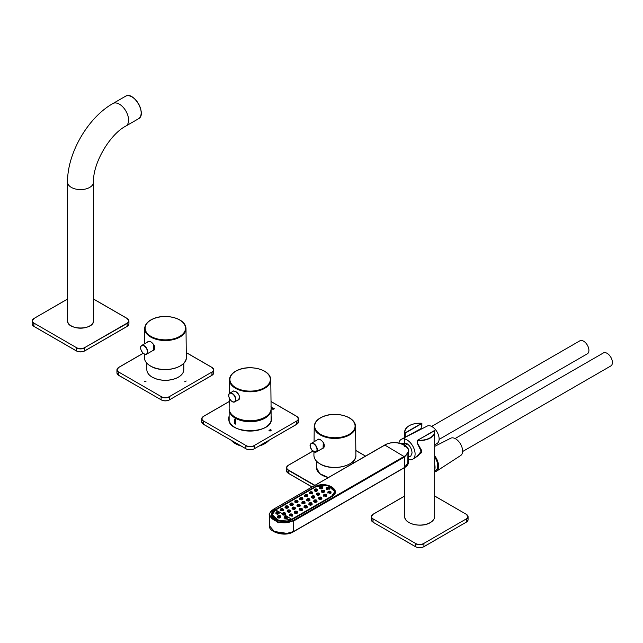 <?xml version="1.0" encoding="UTF-8"?>
<svg xmlns="http://www.w3.org/2000/svg" width="643" height="643" viewBox="0 0 643 643"><rect width="100%" height="100%" fill="white"/><g stroke="black" fill="none" stroke-linecap="round" stroke-linejoin="round"><path stroke-width="0.96" d="M434.676 508.476A2.05 0.434 81.2 0 1 434.676 509.401M431.614 426.413L579.865 340.822A7.491 4.324 60 0 1 587.356 345.146A7.491 4.324 60 0 1 587.356 353.803L439.105 439.394M398.965 443.067A11.494 6.631 60 0 1 401.401 439.249L427.209 426.076A9.991 5.771 60 0 1 437.047 431.927A9.991 5.771 60 0 1 437.192 443.381L434.676 445.012M401.401 439.249A11.494 6.631 60 0 1 412.718 445.977A11.494 6.631 60 0 1 412.886 459.142A11.494 6.631 60 0 1 408.675 459.456M273.613 509.336L273.717 509.111C269.996 512.318 268.573 514.336 269.449 515.156L278.234 522.735L293.73 520.959A374.636 216.297 60 0 1 293.57 531.536L404.503 467.493A374.636 216.297 60 0 0 404.664 456.908L384.876 445.077C396.835 437.465 417.5 449.385 404.334 456.313L293.409 520.356C281.441 527.951 260.793 516.032 273.95 509.119L275.341 510.132M332.302 496.316L335.035 491.863L327.785 485.441L314.757 486.904C325.189 479.975 343.177 490.368 331.732 496.701L292.163 519.544L293.73 520.959L404.664 456.908L408.827 451.089C408.112 442.577 392.117 440.423 384.651 445.069L273.717 509.111L384.546 445.269M275.935 519.93L271.885 514.842L275.341 509.995L314.909 487.281M407.799 463.121L408.643 460.846M408.056 454.738L407.791 463.217M408.827 451.097L408.104 454.641M335.035 491.863L331.579 496.782L292.155 519.544C281.755 526.151 263.71 515.766 275.188 509.746L314.757 486.904M293.57 531.536L285.227 533.859L274.794 532.074L269.682 526.038L269.449 515.156M293.248 531.737L288.297 533.561L273.508 531.383M404.503 467.493L408.602 461.883M329.505 488.833L326.652 489.548L326.162 488.833M331.097 492.747L330.606 493.478L327.745 492.683M331.177 486.847L334.73 491.686L331.37 496.597A11.494 6.631 0 0 0 334.73 491.879A11.494 6.631 0 0 0 334.73 491.839A11.494 6.631 0 0 0 334.73 491.766M315.215 487.153C325.053 480.61 342.108 490.432 331.266 496.42L291.705 519.263C281.851 525.524 264.803 515.694 275.654 509.995L315.118 487.209M291.697 519.263L279.215 520.862L272.182 514.665L274.915 510.454M280.758 517.036C279.641 518.395 278.523 518.419 277.406 517.101M287.365 517.993L286.882 518.748L284.013 517.969M279.175 513.21C278.057 514.513 276.94 514.545 275.823 513.299M285.629 514.167L284.825 515.027C282.888 515.26 282.116 514.818 282.526 513.701L275.654 509.995M319.756 494.459C318.639 495.753 317.529 495.753 316.412 494.459M314.877 497.272C313.768 498.566 312.651 498.566 311.542 497.272M310.006 500.093C308.889 501.379 307.772 501.379 306.663 500.093M305.128 502.906C304.018 504.192 302.901 504.192 301.784 502.906M300.257 505.72C299.14 507.005 298.022 507.005 296.913 505.72M295.378 508.533C294.261 509.827 293.152 509.827 292.035 508.533M290.507 511.346C289.39 512.64 288.273 512.64 287.164 511.346M283.475 510.164L282.984 510.872L280.123 510.229M288.353 507.343C287.236 508.621 286.119 508.637 285.002 507.407M293.232 504.53C292.107 505.8 290.99 505.824 289.872 504.594M298.103 501.717C296.986 502.987 295.868 503.011 294.751 501.781M302.982 498.904C301.856 500.174 300.739 500.198 299.622 498.968M307.852 496.091L307.362 496.798L304.501 496.155M312.731 493.269L312.241 493.985L309.371 493.334M317.602 490.456C316.485 491.726 315.367 491.75 314.25 490.521M322.899 487.957C321.781 489.235 320.664 489.251 319.547 488.021M324.635 491.646C323.517 492.932 322.4 492.932 321.291 491.646M326.797 495.825L326.306 496.565L323.437 495.761M292.669 515.525L292.179 516.265L289.31 515.461M321.918 498.638C320.801 499.957 319.684 499.933 318.566 498.574M317.047 501.452C315.922 502.77 314.805 502.746 313.688 501.387M312.168 504.265C311.051 505.583 309.934 505.559 308.817 504.2M297.54 512.712C296.423 514.03 295.306 514.006 294.189 512.648M302.419 509.899L301.929 510.638L299.067 509.835M307.29 507.078C306.172 508.396 305.055 508.38 303.938 507.022M284.31 513.178L283.459 513.371L284.31 513.178M289.189 510.365L288.337 510.558L289.189 510.365M294.06 507.544L293.208 507.737L294.06 507.544M298.939 504.731L298.087 504.924L298.939 504.731M303.809 501.918L302.957 502.111L303.809 501.918M308.688 499.105L307.836 499.298L308.688 499.105M313.559 496.292L312.707 496.484L313.559 496.292M318.438 493.47L317.586 493.663L318.438 493.47M323.316 490.657L322.456 490.85L323.316 490.657M281.449 509.119L282.301 509.312L281.449 509.119M286.328 506.306L287.18 506.499L286.328 506.306M291.199 503.485L292.051 503.678L291.199 503.485M296.077 500.672L296.929 500.865L296.077 500.672M300.948 497.859L301.8 498.052L300.948 497.859M305.827 495.046L306.679 495.239L305.827 495.046M310.698 492.233L311.55 492.425L310.698 492.233M315.576 489.411L316.428 489.604L315.576 489.411M291.343 514.424L290.491 514.617L291.343 514.424M296.214 511.603L295.362 511.796L296.214 511.603M301.093 508.79L300.241 508.983L301.093 508.79M305.964 505.977L305.112 506.17L305.964 505.977M310.842 503.164L309.99 503.356L310.842 503.164M315.721 500.35L314.861 500.543L315.721 500.35M320.592 497.529L319.74 497.722L320.592 497.529M325.471 494.716L324.619 494.909L325.471 494.716M286.047 516.908L285.195 517.101L286.047 516.908M279.432 515.991L278.58 516.184L279.432 515.991M277.856 512.174L277.004 512.367L277.856 512.174M321.58 486.928L320.728 487.121L321.58 486.928M329.771 491.662L328.919 491.855L329.771 491.662M328.187 487.844L327.335 488.037L328.187 487.844M407.662 463.032L407.927 462.872A13.985 8.078 0 0 0 408.675 460.259L407.558 463.04M408.49 456.964L410.764 456.088L412.059 453.05C411.793 448.927 410.097 445.8 406.955 443.654L401.57 443.397M455.099 438.55L603.359 352.959A7.491 4.324 60 0 1 610.85 357.283A7.491 4.324 60 0 1 610.85 365.939L462.598 451.531M434.676 446.395L450.703 438.213A9.991 5.771 60 0 1 460.541 444.064A9.991 5.771 60 0 1 460.685 455.509L436.38 471.279A11.494 6.631 60 0 1 434.676 471.89M434.676 455.839A11.494 6.631 60 0 1 436.38 471.279M417.484 443.815L417.653 440.487A14.99 8.656 0 0 0 434.676 431.919A14.99 8.656 0 0 0 434.539 430.746L417.685 440.214A14.789 8.536 0 0 0 434.338 430.593L417.685 440.214L417.653 444.008L421.768 452.463L413.787 458.555M404.696 446.748L404.841 436.605L405.685 436.967L421.832 428.142L405.685 436.967M416.021 457.109L417.114 456.53L421.687 450.566L418.151 444.417M405.54 437.136L404.913 436.621M434.676 445.189L434.676 438.743L434.676 445.189M421.832 427.981L420.458 429.524L421.832 428.142L421.695 423.295A14.789 8.536 0 0 0 405.034 432.908L421.72 423.311M417.54 443.694L417.54 440.455M434.676 471.11L435.552 470.612A10.489 6.06 -120 0 0 434.676 457.125M434.676 464.423A10.489 6.06 60 0 1 434.676 469.832M234.695 419.091L235.885 419.783L235.885 424.251L234.695 423.56L234.695 419.091L235.82 419.678A0.997 0.579 0 0 0 234.84 419.132L235.314 418.842L235.82 419.678L235.82 424.163A0.997 0.579 0 0 0 234.84 423.6L235.885 424.251M271.089 407.783L271.893 407.276L271.089 408.04M271.089 407.863L271.627 407.332M270.679 430.521L270.116 431.051L270.51 430.609L269.779 430.183L269.007 430.416L270.422 429.596L269.939 430.095L270.679 430.601L271.346 430.135M271.788 408.538L271.901 407.879L272.873 407.839L272.849 408.45L271.788 408.458L271.901 407.799L272.873 407.839L272.849 408.45M271.788 408.458L271.901 407.879M273.5 408.225L273.05 408.964L274.44 408.763L272.865 409.414L272.905 408.562L273.653 408.393M273.138 408.691L274.207 408.635M272.857 409.077L273.5 408.305M270.944 406.722L271.442 407.035L271.081 407.244M271.33 419.349A21.235 12.257 0 0 0 271.097 417.966M229.133 417.966A21.235 12.257 0 0 0 228.9 419.349M269.931 431.027L270.51 430.609M269.007 430.497L270.422 429.596M270.679 430.601L269.939 430.095M272.037 407.975L271.989 408.434L272.672 407.943M272.873 407.919L272.849 408.53M272.857 409.157L272.905 408.651M233.296 391.032L235.515 391.426C241.069 394.521 239.469 400.702 238.352 399.882L239.678 397.398M235.475 391.338C240.281 395.308 240.82 398.355 237.106 400.485M184.806 381.821L186.221 381.002L184.806 381.821M145.607 381.629L144.273 381.548L146.041 381.195L145.607 381.629M186.044 380.986L184.702 381.765M144.498 381.645L145.808 381.211M144.281 381.588L146.033 381.227M153.548 350.266L154.224 349.696A5.096 2.942 -120 0 0 154.521 349.125A5.096 2.942 -120 0 0 154.609 346.722A5.096 2.942 -120 0 0 154.175 345.323M153.122 350.403A5.096 2.942 -120 0 0 153.605 350.234M148.525 341.401A5.096 2.942 -120 0 0 148.187 341.682A5.096 2.942 -120 0 0 148.123 341.746M150.792 341.787L147.906 341.578C149.562 340.597 151.619 341.779 154.071 345.138L154.24 349.945L152.311 350.869M154.24 349.945L154.521 349.125M323.124 448.171L324.096 447.03A5.096 2.942 -120 0 0 324.185 444.626A5.096 2.942 -120 0 0 323.75 443.228M322.698 448.3A5.096 2.942 -120 0 0 323.18 448.139M318.1 439.306A5.096 2.942 -120 0 0 317.763 439.579A5.096 2.942 -120 0 0 317.698 439.651M320.359 439.691L317.473 439.482C319.137 438.494 321.187 439.683 323.646 443.043L323.799 447.6A5.096 2.942 -120 0 0 324.096 447.03L324.096 447.03M323.815 447.85L321.878 448.774M132.048 96.964A12.788 7.386 60 0 1 141.163 112.75M71.421 325.977A12.788 7.386 0 0 0 89.65 325.977M93.532 182.098A12.989 7.499 0 0 1 80.536 189.597A12.989 7.499 0 0 1 67.547 182.098L67.547 320.632A12.989 7.499 0 0 0 80.536 328.131A12.989 7.499 0 0 0 93.532 320.632L93.532 182.098C92.672 163.732 109.559 134.483 125.891 126.044A12.989 7.499 60 0 0 125.891 111.038A12.989 7.499 60 0 0 112.903 103.539L125.481 96.281A12.989 7.499 60 0 1 138.47 103.78A12.989 7.499 60 0 1 138.47 118.778L125.891 126.044M127.033 323.164A5.795 3.344 180 0 0 127.033 318.43L127.169 318.51A5.996 3.464 180 0 1 128.93 320.961L128.93 323.895L127.129 326.435L84.739 350.917C81.934 352.243 79.137 352.243 76.34 350.917L33.902 326.347A5.996 3.464 180 0 1 32.15 323.895L32.15 320.961A5.996 3.464 180 0 1 33.902 318.51L32.15 320.961A5.996 3.464 180 0 0 33.902 323.413L33.902 326.347L76.3 350.821L76.3 347.887A5.996 3.464 180 0 0 84.78 347.887L84.78 350.821A5.996 3.464 180 0 1 76.3 350.821L76.445 350.901A5.795 3.344 180 0 0 84.635 350.901L127.169 326.347L127.033 323.164L84.635 347.638A5.795 3.344 180 0 1 76.445 347.638L34.047 323.164A5.795 3.344 180 0 1 34.047 318.43L67.547 299.019M128.93 323.895A5.996 3.464 180 0 1 127.169 326.347L84.78 350.821M93.532 299.019L127.129 318.422L128.93 320.961A5.996 3.464 180 0 1 127.169 323.413L84.635 347.638M32.15 323.895L33.95 326.435L76.3 350.821M127.033 318.43L93.532 299.091M67.547 299.091L34.047 318.43M34.047 323.164L76.445 347.638M404.696 495.986L373.093 514.231L371.3 516.771A5.996 3.464 180 0 0 373.053 519.214L373.053 522.148A5.996 3.464 180 0 1 371.3 519.705L371.3 516.771A5.996 3.464 180 0 1 373.053 514.32L404.696 496.05M415.45 546.63L415.45 543.689A5.996 3.464 180 0 0 423.93 543.689L423.93 546.63A5.996 3.464 180 0 1 415.45 546.63L415.587 546.711A5.795 3.344 180 0 0 423.785 546.711L466.183 522.237L423.89 546.719C421.085 548.053 418.288 548.053 415.491 546.719L373.093 522.245L415.45 546.63L373.093 522.245L371.3 519.705M423.93 546.63L466.32 522.148L466.32 519.214A5.996 3.464 180 0 0 468.08 516.771L468.08 519.705A5.996 3.464 180 0 1 466.32 522.148L468.08 519.705M466.32 514.32A5.996 3.464 180 0 1 468.08 516.771L466.32 514.32M434.676 496.05L466.183 514.239A5.795 3.344 180 0 1 466.183 518.973L423.785 543.448A5.795 3.344 180 0 1 415.587 543.448L373.197 518.973A5.795 3.344 180 0 1 373.197 514.239M373.197 518.973L415.587 543.448M423.785 543.448L466.183 518.973M466.183 514.239L434.676 495.986M271.885 514.842C271.33 520.484 285.307 523.892 292.051 519.536L331.732 496.701M331.37 496.83L331.266 496.42M334.73 491.839L334.73 491.686C335.035 485.706 321.998 482.845 315.15 487.145L275.582 509.987L272.182 514.689A11.494 6.631 0 0 0 272.182 514.73A11.494 6.631 0 0 0 279.247 520.886A11.494 6.631 0 0 0 291.801 519.456L331.37 496.613L291.801 519.673M291.705 519.263L284.825 515.027M302.556 501.653A1.511 0.876 0 0 0 302.387 501.733A1.511 0.876 0 0 0 301.945 502.32A1.511 0.876 0 0 0 303.456 503.228A1.511 0.876 0 0 0 304.975 502.32A1.511 0.876 0 0 0 304.356 501.653M302.604 502.617A1.214 0.699 0 0 0 304.316 502.617A1.214 0.699 0 0 0 304.316 501.628A1.214 0.699 0 0 0 302.604 501.628A1.214 0.699 0 0 0 302.604 502.617M297.685 504.466A1.511 0.876 0 0 0 297.516 504.554A1.511 0.876 0 0 0 297.074 505.133A1.511 0.876 0 0 0 297.982 505.969A1.511 0.876 0 0 0 299.654 505.784A1.511 0.876 0 0 0 300.096 505.133A1.511 0.876 0 0 0 299.485 504.466M297.725 505.43A1.214 0.699 0 0 0 299.445 505.43A1.214 0.699 0 0 0 299.445 504.442A1.214 0.699 0 0 0 297.725 504.442A1.214 0.699 0 0 0 297.725 505.43M292.806 507.279A1.511 0.876 0 0 0 292.637 507.367A1.511 0.876 0 0 0 292.195 507.954A1.511 0.876 0 0 0 293.706 508.854A1.511 0.876 0 0 0 295.217 507.954A1.511 0.876 0 0 0 294.607 507.279M292.846 508.243A1.214 0.699 0 0 0 294.566 508.243A1.214 0.699 0 0 0 294.566 507.255A1.214 0.699 0 0 0 292.846 507.255A1.214 0.699 0 0 0 292.846 508.243M287.935 510.092A1.511 0.876 0 0 0 287.759 510.18A1.511 0.876 0 0 0 287.317 510.767A1.511 0.876 0 0 0 288.836 511.675A1.511 0.876 0 0 0 290.347 510.767A1.511 0.876 0 0 0 289.736 510.092M287.976 511.064A1.214 0.699 0 0 0 289.688 511.064A1.214 0.699 0 0 0 289.688 510.068A1.214 0.699 0 0 0 287.976 510.068A1.214 0.699 0 0 0 287.976 511.064M283.057 512.913A1.511 0.876 0 0 0 282.888 512.993A1.511 0.876 0 0 0 282.446 513.58A1.511 0.876 0 0 0 283.957 514.488A1.511 0.876 0 0 0 285.468 513.58A1.511 0.876 0 0 0 284.857 512.913M283.097 513.878A1.214 0.699 0 0 0 284.817 513.878A1.214 0.699 0 0 0 284.817 512.881A1.214 0.699 0 0 0 283.097 512.881A1.214 0.699 0 0 0 283.097 513.878M307.434 498.839A1.511 0.876 0 0 0 307.266 498.92A1.511 0.876 0 0 0 306.824 499.507A1.511 0.876 0 0 0 308.335 500.415A1.511 0.876 0 0 0 309.846 499.507A1.511 0.876 0 0 0 309.235 498.839M307.475 499.804A1.214 0.699 0 0 0 309.195 499.804A1.214 0.699 0 0 0 309.195 498.807A1.214 0.699 0 0 0 307.475 498.807A1.214 0.699 0 0 0 307.475 499.804M317.184 493.205A1.511 0.876 0 0 0 317.015 493.294A1.511 0.876 0 0 0 316.573 493.88A1.511 0.876 0 0 0 318.084 494.78A1.511 0.876 0 0 0 319.595 493.88A1.511 0.876 0 0 0 318.984 493.205M317.224 494.17A1.214 0.699 0 0 0 318.944 494.17A1.214 0.699 0 0 0 318.944 493.181A1.214 0.699 0 0 0 317.224 493.181A1.214 0.699 0 0 0 317.224 494.17M312.313 496.018A1.511 0.876 0 0 0 312.136 496.107A1.511 0.876 0 0 0 311.694 496.693A1.511 0.876 0 0 0 313.205 497.602A1.511 0.876 0 0 0 314.724 496.693A1.511 0.876 0 0 0 314.106 496.018M312.353 496.991A1.214 0.699 0 0 0 314.065 496.991A1.214 0.699 0 0 0 314.065 495.994A1.214 0.699 0 0 0 312.353 495.994A1.214 0.699 0 0 0 312.353 496.991M322.103 491.356A1.214 0.699 0 0 0 323.815 491.356A1.214 0.699 0 0 0 323.815 490.368A1.214 0.699 0 0 0 322.103 490.368A1.214 0.699 0 0 0 322.103 491.356M322.063 490.392A1.511 0.876 0 0 0 321.886 490.48A1.511 0.876 0 0 0 321.444 491.059A1.511 0.876 0 0 0 322.963 491.967A1.511 0.876 0 0 0 324.474 491.059A1.511 0.876 0 0 0 323.863 490.392M295.531 500.407A1.511 0.876 0 0 0 294.912 501.074A1.511 0.876 0 0 0 295.82 501.91A1.511 0.876 0 0 0 297.5 501.725A1.511 0.876 0 0 0 297.942 501.074A1.511 0.876 0 0 0 297.331 500.407M295.571 500.383A1.214 0.699 0 0 0 295.571 501.371A1.214 0.699 0 0 0 297.291 501.371A1.214 0.699 0 0 0 297.291 500.383A1.214 0.699 0 0 0 295.571 500.383M290.652 503.22A1.511 0.876 0 0 0 290.041 503.895A1.511 0.876 0 0 0 290.949 504.723A1.511 0.876 0 0 0 292.621 504.538A1.511 0.876 0 0 0 293.063 503.895A1.511 0.876 0 0 0 292.452 503.22M290.692 503.196A1.214 0.699 0 0 0 290.692 504.184A1.214 0.699 0 0 0 292.412 504.184A1.214 0.699 0 0 0 292.412 503.196A1.214 0.699 0 0 0 290.692 503.196M285.781 506.033A1.511 0.876 0 0 0 285.605 506.121A1.511 0.876 0 0 0 285.162 506.708A1.511 0.876 0 0 0 286.682 507.616A1.511 0.876 0 0 0 288.193 506.708A1.511 0.876 0 0 0 287.574 506.033M287.534 507.005A1.214 0.699 0 0 0 287.534 506.009A1.214 0.699 0 0 0 285.822 506.009A1.214 0.699 0 0 0 285.822 507.005A1.214 0.699 0 0 0 287.534 507.005M315.03 489.146A1.511 0.876 0 0 0 314.419 489.821A1.511 0.876 0 0 0 315.327 490.649A1.511 0.876 0 0 0 316.999 490.464A1.511 0.876 0 0 0 317.441 489.821A1.511 0.876 0 0 0 316.83 489.146M315.07 489.122A1.214 0.699 0 0 0 315.07 490.111A1.214 0.699 0 0 0 316.79 490.111A1.214 0.699 0 0 0 316.79 489.122A1.214 0.699 0 0 0 315.07 489.122M280.903 508.854A1.511 0.876 0 0 0 280.292 509.521A1.511 0.876 0 0 0 281.2 510.357A1.511 0.876 0 0 0 282.872 510.172A1.511 0.876 0 0 0 283.314 509.521A1.511 0.876 0 0 0 282.703 508.854M280.943 508.822A1.214 0.699 0 0 0 280.943 509.819A1.214 0.699 0 0 0 282.663 509.819A1.214 0.699 0 0 0 282.663 508.822A1.214 0.699 0 0 0 280.943 508.822M305.28 494.78A1.511 0.876 0 0 0 304.669 495.448A1.511 0.876 0 0 0 305.578 496.283A1.511 0.876 0 0 0 307.25 496.099A1.511 0.876 0 0 0 307.692 495.448A1.511 0.876 0 0 0 307.081 494.78M305.321 494.748A1.214 0.699 0 0 0 305.321 495.745A1.214 0.699 0 0 0 307.041 495.745A1.214 0.699 0 0 0 307.041 494.748A1.214 0.699 0 0 0 305.321 494.748M300.402 497.594A1.511 0.876 0 0 0 299.791 498.261A1.511 0.876 0 0 0 300.699 499.097A1.511 0.876 0 0 0 302.371 498.912A1.511 0.876 0 0 0 302.813 498.261A1.511 0.876 0 0 0 302.202 497.594M300.442 497.569A1.214 0.699 0 0 0 300.442 498.558A1.214 0.699 0 0 0 302.162 498.558A1.214 0.699 0 0 0 302.162 497.569A1.214 0.699 0 0 0 300.442 497.569M311.911 492.932A1.214 0.699 0 0 0 311.365 491.758A1.214 0.699 0 0 0 309.878 492.618A1.214 0.699 0 0 0 311.911 492.932M310.151 491.959A1.511 0.876 0 0 0 309.54 492.634A1.511 0.876 0 0 0 310.448 493.462A1.511 0.876 0 0 0 312.128 493.285A1.511 0.876 0 0 0 312.57 492.634A1.511 0.876 0 0 0 311.951 491.959M309.588 502.898A1.511 0.876 0 0 0 309.42 502.979A1.511 0.876 0 0 0 308.978 503.565A1.511 0.876 0 0 0 310.489 504.474A1.511 0.876 0 0 0 312 503.565A1.511 0.876 0 0 0 311.389 502.898M309.629 503.863A1.214 0.699 0 0 0 311.349 503.863A1.214 0.699 0 0 0 311.349 502.866A1.214 0.699 0 0 0 309.629 502.866A1.214 0.699 0 0 0 309.629 503.863M304.718 505.711A1.511 0.876 0 0 0 304.541 505.792A1.511 0.876 0 0 0 304.099 506.379A1.511 0.876 0 0 0 305.007 507.214A1.511 0.876 0 0 0 306.687 507.03A1.511 0.876 0 0 0 307.129 506.379A1.511 0.876 0 0 0 306.51 505.711M304.758 506.676A1.214 0.699 0 0 0 306.47 506.676A1.214 0.699 0 0 0 306.47 505.687A1.214 0.699 0 0 0 304.758 505.687A1.214 0.699 0 0 0 304.758 506.676M299.839 508.525A1.511 0.876 0 0 0 299.67 508.613A1.511 0.876 0 0 0 299.228 509.192A1.511 0.876 0 0 0 300.739 510.1A1.511 0.876 0 0 0 302.25 509.192A1.511 0.876 0 0 0 301.639 508.525M299.879 509.489A1.214 0.699 0 0 0 301.599 509.489A1.214 0.699 0 0 0 301.599 508.5A1.214 0.699 0 0 0 299.879 508.5A1.214 0.699 0 0 0 299.879 509.489M294.96 511.338A1.511 0.876 0 0 0 294.791 511.426A1.511 0.876 0 0 0 294.349 512.013A1.511 0.876 0 0 0 295.86 512.913A1.511 0.876 0 0 0 297.379 512.013A1.511 0.876 0 0 0 296.761 511.338M295.008 512.302A1.214 0.699 0 0 0 296.72 512.302A1.214 0.699 0 0 0 296.72 511.314A1.214 0.699 0 0 0 295.008 511.314A1.214 0.699 0 0 0 295.008 512.302M324.217 494.451A1.511 0.876 0 0 0 324.048 494.539A1.511 0.876 0 0 0 323.606 495.118A1.511 0.876 0 0 0 324.506 495.954A1.511 0.876 0 0 0 326.186 495.769A1.511 0.876 0 0 0 326.628 495.118A1.511 0.876 0 0 0 326.017 494.451M324.257 495.415A1.214 0.699 0 0 0 325.977 495.415A1.214 0.699 0 0 0 325.977 494.427A1.214 0.699 0 0 0 324.257 494.427A1.214 0.699 0 0 0 324.257 495.415M290.089 514.151A1.511 0.876 0 0 0 289.921 514.239A1.511 0.876 0 0 0 289.479 514.826A1.511 0.876 0 0 0 290.379 515.654A1.511 0.876 0 0 0 292.059 515.477A1.511 0.876 0 0 0 292.501 514.826A1.511 0.876 0 0 0 291.89 514.151M290.13 515.123A1.214 0.699 0 0 0 291.85 515.123A1.214 0.699 0 0 0 291.85 514.127A1.214 0.699 0 0 0 290.13 514.127A1.214 0.699 0 0 0 290.13 515.123M314.467 500.077A1.511 0.876 0 0 0 314.29 500.166A1.511 0.876 0 0 0 313.848 500.752A1.511 0.876 0 0 0 315.367 501.661A1.511 0.876 0 0 0 316.878 500.752A1.511 0.876 0 0 0 316.268 500.077M314.507 501.05A1.214 0.699 0 0 0 316.219 501.05A1.214 0.699 0 0 0 316.219 500.053A1.214 0.699 0 0 0 314.507 500.053A1.214 0.699 0 0 0 314.507 501.05M319.378 498.229A1.214 0.699 0 0 0 321.098 498.229A1.214 0.699 0 0 0 321.098 497.24A1.214 0.699 0 0 0 319.378 497.24A1.214 0.699 0 0 0 319.378 498.229M319.338 497.264A1.511 0.876 0 0 0 319.169 497.352A1.511 0.876 0 0 0 318.727 497.939A1.511 0.876 0 0 0 319.635 498.767A1.511 0.876 0 0 0 321.307 498.582A1.511 0.876 0 0 0 321.749 497.939A1.511 0.876 0 0 0 321.138 497.264M276.603 511.908A1.511 0.876 0 0 0 276.434 511.997A1.511 0.876 0 0 0 275.992 512.575A1.511 0.876 0 0 0 276.892 513.411A1.511 0.876 0 0 0 278.572 513.227A1.511 0.876 0 0 0 279.014 512.575A1.511 0.876 0 0 0 278.403 511.908M278.363 511.884A1.214 0.699 0 0 0 276.643 511.884A1.214 0.699 0 0 0 276.643 512.873A1.214 0.699 0 0 0 278.363 512.873A1.214 0.699 0 0 0 278.363 511.884M284.793 516.634A1.511 0.876 0 0 0 284.624 516.723A1.511 0.876 0 0 0 284.174 517.31A1.511 0.876 0 0 0 285.082 518.137A1.511 0.876 0 0 0 286.762 517.961A1.511 0.876 0 0 0 287.204 517.31A1.511 0.876 0 0 0 286.593 516.634M286.553 516.61A1.214 0.699 0 0 0 284.833 516.61A1.214 0.699 0 0 0 284.833 517.607A1.214 0.699 0 0 0 286.553 517.607A1.214 0.699 0 0 0 286.553 516.61M279.938 515.702A1.214 0.699 0 0 0 278.226 515.702A1.214 0.699 0 0 0 278.226 516.691A1.214 0.699 0 0 0 279.938 516.691A1.214 0.699 0 0 0 279.938 515.702M278.186 515.726A1.511 0.876 0 0 0 277.567 516.393A1.511 0.876 0 0 0 278.475 517.229A1.511 0.876 0 0 0 280.155 517.044A1.511 0.876 0 0 0 280.597 516.393A1.511 0.876 0 0 0 279.978 515.726M320.327 486.663A1.511 0.876 0 0 0 320.158 486.751A1.511 0.876 0 0 0 319.716 487.338A1.511 0.876 0 0 0 320.624 488.166A1.511 0.876 0 0 0 322.296 487.981A1.511 0.876 0 0 0 322.738 487.338A1.511 0.876 0 0 0 322.127 486.663M320.367 487.627A1.214 0.699 0 0 0 322.087 487.627A1.214 0.699 0 0 0 322.087 486.638A1.214 0.699 0 0 0 320.367 486.638A1.214 0.699 0 0 0 320.367 487.627M326.933 487.579A1.511 0.876 0 0 0 326.765 487.659A1.511 0.876 0 0 0 326.322 488.246A1.511 0.876 0 0 0 327.231 489.082A1.511 0.876 0 0 0 328.903 488.897A1.511 0.876 0 0 0 329.345 488.246A1.511 0.876 0 0 0 328.734 487.579M326.974 488.543A1.214 0.699 0 0 0 328.694 488.543A1.214 0.699 0 0 0 328.694 487.555A1.214 0.699 0 0 0 326.974 487.555A1.214 0.699 0 0 0 326.974 488.543M328.517 491.389A1.511 0.876 0 0 0 328.348 491.477A1.511 0.876 0 0 0 327.906 492.064A1.511 0.876 0 0 0 329.417 492.972A1.511 0.876 0 0 0 330.928 492.064A1.511 0.876 0 0 0 330.317 491.389M328.557 492.361A1.214 0.699 0 0 0 330.277 492.361A1.214 0.699 0 0 0 330.277 491.365A1.214 0.699 0 0 0 328.557 491.365A1.214 0.699 0 0 0 328.557 492.361M408.458 453.942A13.985 8.078 180 0 1 407.967 455.051M407.807 462.944L407.927 456.136M406.955 443.654L405.379 445.575M405.178 436.557L405.178 433.157L421.888 423.456L421.832 428.142M409.157 522.598A14.789 8.536 0 0 0 430.143 522.638A14.789 8.536 0 0 0 430.215 522.598M430.288 522.558A14.99 8.656 0 0 0 434.676 516.442C434.604 518.869 433.133 520.943 430.247 522.655C421.655 528.152 404.045 523.973 404.696 516.442A14.99 8.656 0 0 0 404.841 517.615A14.99 8.656 0 0 0 414.904 524.64A14.99 8.656 0 0 0 430.288 522.558M409.157 425.754A14.99 8.656 0 0 0 404.696 431.919A14.99 8.656 0 0 0 404.841 433.093L404.841 436.605M421.752 423.351L421.712 423.255C411.6 423.142 405.934 426.028 404.696 431.919L404.696 437.119M434.676 438.751L434.202 430.681M229.149 409.117L229.133 409.607A20.986 12.113 0 0 0 250.111 421.72A20.986 12.113 0 0 0 271.097 409.607L271.081 409.117M233.739 416.302A20.488 11.823 0 0 0 266.483 416.302M231.287 440.375A20.986 12.113 0 0 0 240.844 445.888M259.386 445.888A20.986 12.113 0 0 0 268.935 440.375M235.346 443.622A20.785 12 0 0 0 240.956 445.953M259.266 445.953A20.785 12 0 0 0 264.884 443.622M234.695 423.56L234.84 419.132M229.133 416.182A21.436 12.378 0 0 0 250.111 431.075A21.436 12.378 0 0 0 271.097 416.182M229.205 401.562L203.622 416.334A5.795 3.344 0 0 0 203.622 421.069L246.012 445.543A5.795 3.344 0 0 0 254.21 445.543L296.608 421.069A5.795 3.344 0 0 0 296.608 416.334L271.016 401.562M203.622 416.334L203.477 416.415A5.996 3.464 0 0 0 201.725 418.866L201.725 421.8A5.996 3.464 0 0 0 203.477 424.251L245.875 448.726L245.875 445.784A5.996 3.464 0 0 0 254.355 445.784L254.355 448.726L296.704 424.34L296.744 421.31A5.996 3.464 0 0 0 298.505 418.866A5.996 3.464 0 0 0 296.744 416.415L296.608 416.334M229.205 401.497L203.526 416.326L201.725 418.866A5.996 3.464 0 0 0 203.477 421.31L203.526 424.34L245.875 448.726A5.996 3.464 0 0 0 254.355 448.726L296.744 424.251A5.996 3.464 0 0 0 298.505 421.8L296.704 424.34L254.355 448.726M201.725 421.8L203.526 424.34L246.012 448.806A5.795 3.344 0 0 0 254.21 448.806L254.315 448.814C251.509 450.148 248.712 450.148 245.915 448.814L245.875 448.726M254.21 445.543L296.608 421.069M203.622 421.069L246.012 445.543M229.133 416.985A21.235 12.257 0 0 0 228.876 418.866A21.235 12.257 0 0 0 235.025 427.491M265.197 427.491A21.235 12.257 0 0 0 271.346 418.866A21.235 12.257 0 0 0 271.097 416.985M235.217 417.194A20.785 12 0 0 0 235.418 417.315A20.785 12 0 0 0 265.004 417.194M235.274 417.227A20.986 12.113 0 0 0 258.205 419.839A20.986 12.113 0 0 0 271.097 408.586C272.134 419.123 247.378 425.055 235.322 417.323C231.255 414.912 229.189 412.002 229.133 408.586A20.986 12.113 0 0 0 235.274 417.227M271.097 408.586L270.783 379.788A20.672 11.936 180 0 1 250.111 391.796A20.672 11.936 180 0 1 229.438 379.788L229.294 393.604M264.394 371.212A20.19 11.654 180 0 1 255.335 390.719A20.19 11.654 180 0 1 230.612 376.444A20.19 11.654 180 0 1 264.394 371.212M232.236 401.529A4.999 2.885 -120 0 0 234.808 401.819A4.999 2.885 -120 0 0 235.571 397.808A4.999 2.885 -120 0 0 232.308 393.412A4.999 2.885 -120 0 0 229.808 393.162A4.999 2.885 -120 0 0 228.779 395.533M232.163 393.653A4.798 2.773 -120 0 0 229.229 397.832A4.798 2.773 -120 0 0 235.105 401.224A4.798 2.773 -120 0 0 232.163 393.653M238.762 399.528A4.999 2.885 -120 0 0 238.899 399.44L234.808 401.819C231.641 404.005 226.328 394.81 229.808 393.162L233.722 390.904M143.268 353.28L118.834 367.386A5.795 3.344 0 0 0 118.834 372.112L161.224 396.594A5.795 3.344 0 0 0 169.422 396.594L211.82 372.112A5.795 3.344 0 0 0 211.82 367.386L186.261 352.629M118.834 367.386L118.69 367.466A5.996 3.464 0 0 0 116.938 369.91L116.938 372.852A5.996 3.464 0 0 0 118.69 375.295L161.088 399.777L161.088 396.835A5.996 3.464 0 0 0 169.567 396.835L169.567 399.777L211.917 375.391L211.957 372.361A5.996 3.464 0 0 0 213.717 369.91A5.996 3.464 0 0 0 211.957 367.466L211.82 367.386M143.22 353.232L118.738 367.37L116.938 369.91A5.996 3.464 0 0 0 118.69 372.361L118.738 375.391L161.088 399.777A5.996 3.464 0 0 0 169.567 399.777L211.957 375.295A5.996 3.464 0 0 0 213.717 372.852L211.917 375.391L169.567 399.777M161.224 399.858A5.795 3.344 0 0 0 169.422 399.858L169.527 399.866C166.722 401.2 163.925 401.2 161.128 399.866L161.224 399.858M169.422 396.594L211.82 372.112M118.834 372.112L161.224 396.594M161.088 399.777L118.738 375.391L116.938 372.852M150.486 365.971A20.986 12.113 0 0 0 173.417 368.584A20.986 12.113 0 0 0 186.309 357.331C187.346 367.868 162.591 373.8 150.534 366.068C146.467 363.657 144.402 360.747 144.345 357.331A20.986 12.113 0 0 0 150.486 365.971M186.309 357.331L186.004 328.533A20.672 11.936 180 0 1 165.323 340.541A20.672 11.936 180 0 1 144.651 328.533L144.49 343.844M179.598 319.957A20.19 11.654 180 0 1 170.548 339.464A20.19 11.654 180 0 1 145.824 325.189A20.19 11.654 180 0 1 179.598 319.957M150.43 365.939A20.785 12 0 0 0 150.631 366.06A20.785 12 0 0 0 180.217 365.939M154.513 347.823A4.798 2.773 -120 0 0 153.532 344.415M149.449 341.304A4.999 2.885 -120 0 0 148.485 341.537L149.642 341.296M153.733 344.704L153.484 350.194A4.999 2.885 -120 0 0 153.251 344.045M144.128 353.819A4.999 2.885 -120 0 0 146.7 354.108A4.999 2.885 -120 0 0 147.118 349.173A4.999 2.885 -120 0 0 142.786 345.227A4.999 2.885 -120 0 0 141.701 345.452A4.999 2.885 -120 0 0 140.664 347.823M142.706 345.492A4.798 2.773 -120 0 0 142.039 351.85A4.798 2.773 -120 0 0 147.432 352.251A4.798 2.773 -120 0 0 142.706 345.492M178.328 377.176A18.285 10.553 180 0 1 175.724 378.438A18.285 10.553 180 0 1 152.327 377.176M183.81 363.191L183.81 369.588A18.486 10.674 180 0 1 175.836 378.365A18.486 10.674 180 0 1 156.739 379.04A18.486 10.674 180 0 1 146.837 369.588L146.837 363.191M320.061 463.876A20.986 12.113 0 0 0 342.992 466.488A20.986 12.113 0 0 0 355.884 455.236C356.921 465.773 332.166 471.705 320.101 463.973C316.043 461.561 313.977 458.652 313.921 455.236A20.986 12.113 0 0 0 320.061 463.876M355.884 455.236L355.571 426.438A20.672 11.936 180 0 1 334.899 438.446A20.672 11.936 180 0 1 314.226 426.438L314.065 441.749M349.173 417.862A20.19 11.654 180 0 1 340.123 437.361A20.19 11.654 180 0 1 315.4 423.086A20.19 11.654 180 0 1 349.173 417.862M320.005 463.844A20.785 12 0 0 0 320.206 463.957A20.785 12 0 0 0 349.792 463.844M312.844 451.177L288.41 465.283A5.795 3.344 -0 0 0 288.41 470.017L314.917 485.328M365.513 456.12L355.828 450.526M288.41 465.283L288.265 465.371A5.996 3.464 -0 0 0 286.513 467.815L286.513 470.756A5.996 3.464 -0 0 0 288.265 473.2L312.096 486.96L288.305 473.288L288.265 470.266L314.636 485.489M312.795 451.137L288.305 465.275L286.513 467.815A5.996 3.464 -0 0 0 288.265 470.266L288.41 470.017M324.088 445.728A4.798 2.773 -120 0 0 323.107 442.32M313.704 451.724A4.999 2.885 -120 0 0 316.276 452.013L323.059 448.099A4.999 2.885 -120 0 0 322.826 441.942M319.024 439.209A4.999 2.885 -120 0 0 318.06 439.442L318.936 439.193M318.06 439.442L311.276 443.357C310.826 444.514 308.294 443.919 312.273 450.63L316.276 452.013A4.999 2.885 -120 0 0 316.276 446.242A4.999 2.885 -120 0 0 311.276 443.357A4.999 2.885 -120 0 0 310.239 445.728M312.281 450.574A4.798 2.773 -120 0 0 316.999 449.272A4.798 2.773 -120 0 0 311.614 443.453A4.798 2.773 -120 0 0 312.281 450.574M328.428 477.524A18.285 10.553 180 0 1 321.902 475.081M328.477 477.5A18.486 10.674 180 0 1 316.412 467.493L316.412 461.095M67.547 182.098C67.226 153.347 87.842 117.637 112.903 103.539M125.481 96.281C133.591 90.727 147.335 114.534 138.47 118.778M67.547 320.632C66.792 330.438 94.28 330.438 93.532 320.632M418.73 455.348L412.886 459.142M408.731 452.993L407.927 455.308L407.75 463.193M408.635 461.015L408.594 461.979C408.426 464.262 407.027 466.175 404.399 467.71L293.473 531.753C283.965 537.829 267.592 530.813 269.682 526.038M334.73 491.879L334.746 493.342M272.182 514.73L272.166 516.257M305.031 503.268L304.975 502.32C305.128 501.58 304.284 501.347 302.451 501.612L301.889 503.26M300.16 506.081L300.096 505.133C299.823 503.999 298.81 503.999 297.074 505.133L297.01 506.081M295.282 508.894L295.217 507.954C295.378 507.206 294.534 506.973 292.702 507.239L292.131 508.894M290.403 511.707L290.347 510.767C290.499 510.028 289.663 509.786 287.823 510.052L287.26 511.707M285.532 514.529L285.468 513.58C285.629 512.841 284.785 512.6 282.952 512.873L282.381 514.529M309.91 500.455L309.846 499.507C310.006 498.767 309.162 498.526 307.322 498.799L306.759 500.447M319.659 494.821L319.595 493.88C319.756 493.141 318.912 492.9 317.079 493.165L316.509 494.821M314.781 497.634L314.724 496.693C314.877 495.954 314.041 495.713 312.201 495.978L311.638 497.634M321.387 492.008L321.95 490.352C323.791 490.087 324.627 490.32 324.474 491.059L324.53 492.008M298.006 502.07L297.942 501.074C297.669 499.941 296.656 499.941 294.912 501.074L294.848 502.127M293.128 504.884L293.063 503.895C292.79 502.754 291.785 502.754 290.041 503.895L289.977 504.94M288.257 507.697L288.193 506.708C288.345 505.969 287.509 505.728 285.669 505.993L285.098 507.753M317.505 490.81L317.441 489.821C317.168 488.68 316.155 488.68 314.419 489.821L314.347 490.866M283.378 510.51L283.314 509.521C283.041 508.38 282.036 508.38 280.292 509.521L280.219 510.574M307.756 496.436L307.692 495.448C307.418 494.306 306.406 494.306 304.669 495.448L304.597 496.5M302.877 499.257L302.813 498.261C302.54 497.127 301.535 497.127 299.791 498.261L299.726 499.314M312.635 493.623L312.57 492.634C312.289 491.493 311.284 491.493 309.54 492.634L309.476 493.679M312.072 504.642L312 503.565C312.16 502.826 311.316 502.585 309.484 502.858L308.913 504.578M307.193 507.456L307.129 506.379C306.856 505.245 305.843 505.245 304.099 506.379L304.035 507.391M302.323 510.269L302.25 509.192C302.411 508.452 301.567 508.219 299.726 508.484L299.164 510.204M297.444 513.082L297.379 512.013C297.532 511.265 296.688 511.032 294.856 511.298L294.285 513.018M326.7 496.195L326.628 495.118C326.355 493.985 325.342 493.985 323.606 495.118L323.533 496.131M292.573 515.903L292.501 514.826C292.227 513.685 291.215 513.685 289.479 514.826L289.406 515.839M316.943 501.829L316.878 500.752C317.031 500.013 316.195 499.772 314.355 500.037L313.784 501.765M321.821 499.008L321.749 497.939C321.476 496.798 320.471 496.798 318.727 497.939L318.663 498.944M279.078 513.572L279.014 512.575C279.166 511.836 278.331 511.603 276.49 511.868L275.919 513.653M287.268 518.371L287.204 517.31C287.357 516.57 286.521 516.329 284.68 516.594L284.11 518.346M280.661 517.414L280.597 516.393C280.324 515.26 279.311 515.26 277.567 516.393L277.503 517.47M322.802 488.31L322.738 487.338C322.464 486.196 321.46 486.196 319.716 487.338L319.651 488.367M329.409 489.194L329.345 488.246C329.071 487.113 328.067 487.113 326.322 488.246L326.258 489.186M331 493.117L330.928 492.064C331.089 491.324 330.245 491.083 328.404 491.348L327.842 493.06M408.675 453.243L408.675 460.259M404.696 467.525L404.696 516.442M434.676 445.157L434.676 516.442M229.133 409.607L229.133 420.514M271.097 409.607L271.097 420.514M231.215 440.326L241.109 446.041M259.121 446.041L269.015 440.326M271.016 401.497L296.704 416.326L298.505 418.866L298.505 421.8M228.876 418.866C227.453 434.539 272.777 434.539 271.346 418.866M229.246 397.977L229.133 408.586M270.783 379.788C270.647 376.396 268.589 373.535 264.627 371.196C255.858 366.486 245.007 367.33 240.048 369.243C233.337 371.574 229.8 375.086 229.438 379.788M186.253 352.557L211.917 367.37L213.717 369.91L213.717 372.852M144.378 354.02L144.345 357.331M186.004 328.533C185.859 325.141 183.802 322.28 179.839 319.941C171.078 315.231 160.195 316.067 155.196 318.012C148.525 320.343 145.005 323.847 144.651 328.533M148.501 341.417C150.333 341.136 152.166 342.373 154.007 345.146L154.609 346.722M148.485 341.537L141.701 345.452C138.221 347.107 143.534 356.294 146.7 354.108L153.484 350.194M146.837 369.588C146.909 372.434 148.581 374.885 151.852 376.959L156.876 379.153C163.402 380.937 169.712 380.704 175.796 378.454C180.956 376.292 183.633 373.334 183.81 369.588M313.953 451.925L313.921 455.236M355.571 426.438C355.434 423.046 353.377 420.176 349.414 417.846C340.653 413.127 329.771 413.971 324.771 415.908C318.1 418.239 314.58 421.752 314.226 426.438M318.076 439.322C319.909 439.032 321.741 440.278 323.582 443.043L324.185 444.626M355.828 450.462L365.57 456.08M286.513 470.756L288.305 473.288L312.032 486.992M323.059 448.099L323.3 442.601M353.385 463.113L353.385 461.095M316.412 467.493L319.708 473.626L328.372 477.556"/></g></svg>
